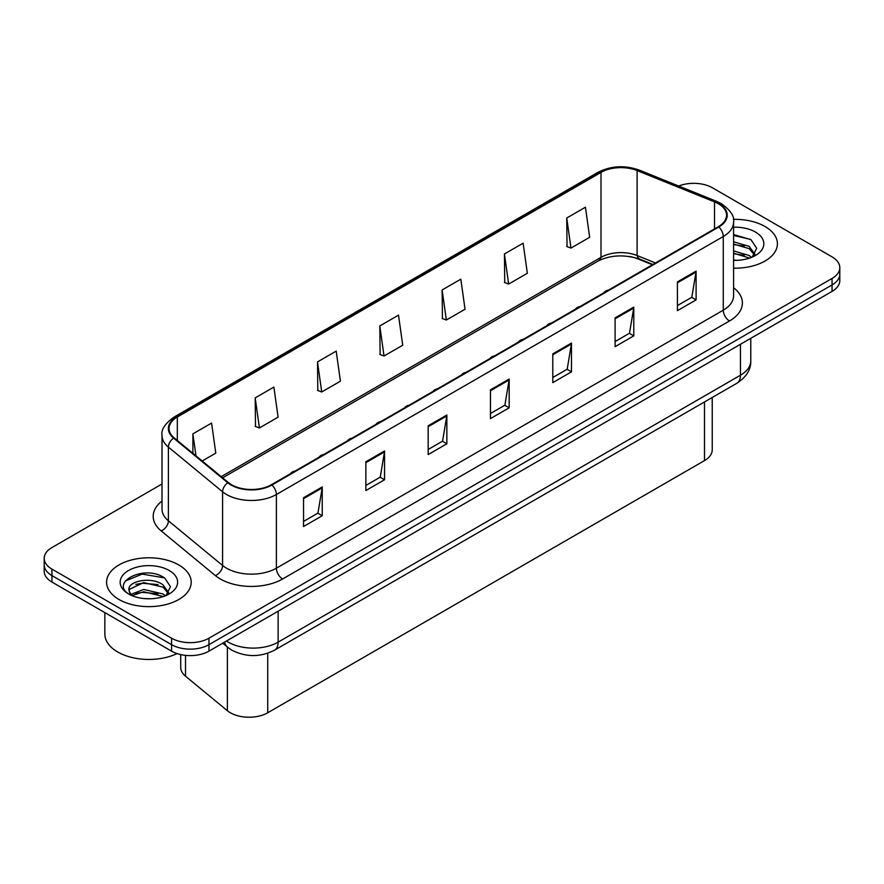 <?xml version="1.0" encoding="UTF-8"?>
<svg xmlns="http://www.w3.org/2000/svg" width="884" height="884" viewBox="0 0 884 884"><rect width="100%" height="100%" fill="white"/><g stroke="black" fill="none" stroke-linecap="round" stroke-linejoin="round"><path stroke-width="1.33" d="M437.591 388.772A6.608 3.812 0 0 0 433.149 391.336M494.565 355.876A6.608 3.812 0 0 0 490.123 358.44M523.052 339.434A6.608 3.812 0 0 0 518.621 341.998M551.539 322.992A6.608 3.812 0 0 0 547.108 325.544M580.026 306.538A6.608 3.812 0 0 0 575.594 309.102M466.078 372.33A6.608 3.812 0 0 0 461.636 374.893M409.104 405.226A6.608 3.812 0 0 0 404.662 407.789M380.606 421.668A6.608 3.812 0 0 0 376.175 424.232M352.119 438.121A6.608 3.812 0 0 0 347.688 440.674M323.632 454.564A6.608 3.812 0 0 0 319.201 457.127M295.146 471.017A6.608 3.812 0 0 0 290.714 473.57M608.512 290.096A6.608 3.812 0 0 0 604.081 292.648M652.403 264.747L638.082 258.957A35.249 20.354 0 0 0 629.728 256.471M712.239 397.48L712.239 449.801A26.432 15.26 180 0 1 704.504 460.597L267.73 712.758A26.432 15.26 180 0 1 227.387 710.725L185.507 676.194A26.432 15.26 180 0 1 180.723 667.442L180.723 654.58M765.014 226.503A42.299 24.421 0 0 0 733.377 219.376A42.299 24.421 0 0 1 765.014 226.503A42.299 24.421 0 0 1 777.401 243.774A42.299 24.421 0 0 0 765.014 226.503M178.8 564.953A42.299 24.421 0 0 0 132.71 559.649A42.299 24.421 0 0 0 106.599 582.213A42.299 24.421 0 0 0 118.986 599.485A42.299 24.421 0 0 0 165.087 604.778A42.299 24.421 0 0 0 191.198 582.213A42.299 24.421 0 0 0 178.8 564.953A42.299 24.421 0 0 0 132.71 559.649A42.299 24.421 0 0 0 106.599 582.213A42.299 24.421 0 0 0 118.986 599.485A42.299 24.421 0 0 0 165.087 604.778A42.299 24.421 0 0 0 191.198 582.213A42.299 24.421 0 0 0 178.8 564.953M718.283 203.696A28.2 16.277 180 0 1 726.538 215.21A28.2 16.277 180 0 1 718.283 226.724L271.399 484.73A28.2 16.277 180 0 1 228.359 482.553L174.159 437.867A28.2 16.277 180 0 1 169.065 428.53A28.2 16.277 180 0 1 177.319 417.016L600.998 172.402A28.2 16.277 180 0 1 637.11 170.579L714.515 201.872A28.2 16.277 180 0 1 718.283 203.696M718.78 203.408A28.907 16.686 0 0 0 714.924 201.541L637.519 170.247A28.907 16.686 0 0 0 600.501 172.115L176.822 416.729A28.907 16.686 0 0 0 173.584 438.099L227.785 482.786A28.907 16.686 0 0 0 271.896 485.018L718.78 227.011A28.907 16.686 0 0 0 718.78 203.408M162.015 483.99L51.946 547.539A26.432 15.26 0 0 0 44.2 558.334L44.2 571.285A26.432 15.26 0 0 0 51.946 582.07L171.573 651.143L171.573 644.668A26.432 15.26 0 0 0 208.967 644.668L832.054 284.924A26.432 15.26 0 0 0 839.8 274.139A26.432 15.26 0 0 1 832.054 284.924L208.967 644.668A26.432 15.26 0 0 1 171.573 644.668L51.946 575.594L171.573 644.668L171.573 638.193A26.432 15.26 0 0 0 208.967 638.193L832.054 278.449A26.432 15.26 0 0 0 839.8 267.664A26.432 15.26 0 0 0 832.054 256.868L712.427 187.795A26.432 15.26 0 0 0 678.691 186.038M44.2 564.81A26.432 15.26 0 0 0 51.946 575.594A26.432 15.26 0 0 1 44.2 564.81M303.543 497.747L303.543 526.533L322.24 515.737L322.24 486.951L303.543 497.747M303.543 521.427L317.942 513.107L322.163 487.913A7.05 4.066 -120 0 0 322.24 486.951M317.82 513.184L322.24 515.737M365.854 461.779L365.854 490.554L384.551 479.758L384.551 450.984L365.854 461.779M365.854 485.449L380.253 477.139L384.474 451.934A7.05 4.066 -120 0 0 384.551 450.984M380.131 477.205L384.551 479.758M428.165 425.801L428.165 454.575L446.862 443.79L446.862 415.005L428.165 425.801M428.165 449.47L442.564 441.16L446.785 415.966A7.05 4.066 -120 0 0 446.862 415.005M442.442 441.238L446.862 443.79M677.409 281.908L677.409 310.682L696.095 299.897L696.095 271.112L677.409 281.908M677.409 305.577L691.807 297.267L696.017 272.073A7.05 4.066 -120 0 0 696.095 271.112M691.675 297.333L696.095 299.897M615.098 317.875L615.098 346.661L633.784 335.865L633.784 307.091L615.098 317.875M615.098 341.555L629.496 333.235L633.717 308.041A7.05 4.066 -120 0 0 633.784 307.091M629.364 333.312L633.784 335.865M552.787 353.854L552.787 382.628L571.484 371.844L571.484 343.058L552.787 353.854M552.787 377.523L567.185 369.214L571.407 344.02A7.05 4.066 -120 0 0 571.484 343.058M567.053 369.291L571.484 371.844M490.476 389.822L490.476 418.607L509.173 407.811L509.173 379.037L490.476 389.822M490.476 413.502L504.874 405.192L509.096 379.987A7.05 4.066 -120 0 0 509.173 379.037M504.742 405.259L509.173 407.811M655.486 262.968L637.11 255.542A28.2 16.277 0 0 0 600.998 257.366L221.199 476.642M733.587 268.172A42.299 24.421 0 0 0 777.401 243.774A42.299 24.421 0 0 1 733.587 268.172M44.2 558.334A26.432 15.26 0 0 0 51.946 569.119L171.573 638.193M255.2 397.888L259.421 427.955L278.106 417.16L273.885 387.093L255.2 397.888L255.498 426.486M202.204 460.984L215.795 453.138L211.574 423.071L192.889 433.856L192.889 453.304M442.122 289.963L446.343 320.03L465.039 309.245L460.818 279.167L442.122 289.963L442.431 318.572M504.433 253.984L508.654 284.062L527.35 273.267L523.129 243.199L504.433 253.984L504.731 282.593M566.743 218.017L570.965 248.084L589.661 237.288L585.44 207.221L566.743 218.017L567.042 246.625M317.511 361.91L321.721 391.977L340.417 381.192L336.196 351.114L317.511 361.91L317.809 390.518M379.811 325.942L384.032 356.009L402.728 345.213L398.507 315.146L379.811 325.942L380.12 354.539M384.032 356.009L379.811 354.429M446.343 320.03L442.122 318.461M508.654 284.062L504.433 282.482M570.965 248.084L566.743 246.503M321.721 391.977L317.511 390.408M259.421 427.955L255.2 426.375M192.889 433.856L195.972 455.846M171.573 651.143A26.432 15.26 0 0 0 208.967 651.143L832.054 291.4A26.432 15.26 0 0 0 839.8 280.615L839.8 267.664M733.587 260.051L737.002 260.327M733.587 250.912L749.19 255.52L751.522 257.388M733.587 253.2L749.61 258.095M733.587 241.774L749.19 246.382L754.914 254.283M733.587 244.061L749.19 248.658L754.461 254.879M733.587 260.338A28.73 16.586 0 0 0 755.422 255.498A28.73 16.586 0 0 0 755.422 232.039A28.73 16.586 0 0 0 733.587 227.21M752.196 257.1L756.704 248.271L751.002 239.686L733.587 234.558M733.587 235.442L750.615 239.431M733.587 244.581L744.251 246.139M733.587 253.719L744.251 255.277M104.842 612.612L104.842 634.016A44.056 25.437 0 0 0 117.738 652.005A44.056 25.437 0 0 0 177.076 653.574M144.081 598.567L150.799 598.766M130.909 594.357L143.738 589.462L162.988 593.96L165.308 595.827M132.092 595.584L143.738 591.75L163.407 596.534M131.108 595.241L129.053 590.413A19.923 11.503 0 0 0 132.268 595.739M168.7 592.733L162.988 584.821C151.02 575.904 126.423 581.407 129.053 590.413L128.976 589.54M129.097 590.7L129.65 589.219L143.738 582.611L162.988 587.109L168.258 593.319M165.993 595.551L170.49 586.711L164.8 578.136C144.644 563.638 108.82 582.733 129.506 594.446L130.523 595.065M169.209 570.489A28.73 16.586 0 0 0 128.578 570.489A28.73 16.586 0 0 0 128.578 593.949A28.73 16.586 0 0 0 169.209 593.949A28.73 16.586 0 0 0 169.209 570.489M125.296 581.009L142.169 574.092L164.413 577.871M135.838 584.379L142.169 583.23L158.048 584.589M135.838 593.518L142.169 592.368L158.048 593.728M704.504 401.944L704.504 460.597M185.507 655.364L185.507 676.194M227.387 647.055L227.387 710.725M267.73 653.243L267.73 712.758M733.587 287.72A44.056 25.437 180 0 1 729.499 320.969L282.615 578.976A8.807 5.083 60 0 1 276.383 568.191L723.267 310.185A35.249 20.354 0 0 0 733.587 295.786L733.587 222.116A35.249 20.354 180 0 1 723.267 236.503A8.807 5.083 -120 0 0 718.78 227.011M282.615 578.976A44.056 25.437 180 0 1 220.304 578.976A44.056 25.437 180 0 1 215.364 575.583L161.164 530.897A44.056 25.437 180 0 1 162.015 501.04M226.536 568.191A35.249 20.354 0 0 0 276.383 568.191L276.383 494.51A35.249 20.354 180 0 1 222.58 491.791L168.391 447.105A35.249 20.354 180 0 1 162.015 435.436L162.015 509.107A35.249 20.354 0 0 0 168.391 520.787L222.58 565.473A35.249 20.354 0 0 0 226.536 568.191M733.587 222.116C734.77 216.613 730.714 210.469 721.443 203.696L716.802 201.442A8.807 4.122 112 0 0 714.924 201.541M716.802 201.442L639.408 170.148C624.811 164.988 610.954 165.739 597.838 172.402A8.807 5.083 60 0 1 600.501 172.115M176.822 416.729A8.807 5.083 -120 0 0 174.159 417.005C165.01 423.58 160.965 429.723 162.015 435.436M173.584 438.099A8.807 5.89 129.5 0 0 168.391 447.105L168.391 520.787A8.807 5.89 -50.5 0 1 161.164 530.897M639.408 170.148A8.807 4.122 112 0 0 637.519 170.247M227.785 482.786A8.807 5.89 129.5 0 0 222.58 491.791L222.58 565.473A8.807 5.89 -50.5 0 1 215.364 575.583M271.896 485.018A8.807 5.083 60 0 1 276.383 494.51L723.267 236.503L723.267 310.185A8.807 5.083 60 0 0 729.499 320.969M652.944 264.438L639.939 259.189A16.741 7.845 -68 0 1 637.11 255.542L637.11 170.579M600.998 172.402L600.998 257.366A16.741 9.669 60 0 1 598.159 261.012L222.624 477.824M208.967 638.193L208.967 651.143M832.054 278.449L832.054 291.4M51.946 569.119L51.946 582.07M714.515 201.872L714.515 228.89M177.319 417.016L177.319 440.464M490.476 390.739L509.096 379.987M552.787 354.76L571.407 344.02M615.098 318.793L633.717 308.041M677.409 282.814L696.017 272.073M428.165 426.718L446.785 415.966M365.854 462.686L384.474 451.934M303.543 498.664L322.163 487.913M226.481 641.033A35.249 20.354 0 0 0 228.282 642.149A35.249 20.354 0 0 0 278.128 642.149L740.461 375.225A35.249 20.354 0 0 0 750.781 360.838C751.046 369.578 746.383 377.059 736.814 383.291L274.471 650.215A17.625 10.177 60 0 0 278.128 642.149L278.128 611.209M740.461 344.285L740.461 375.225A17.625 10.177 60 0 1 736.814 383.291M224.602 642.115A17.625 11.79 129.5 0 0 227.553 647.199L222.713 643.198M597.838 172.402L174.159 417.005M639.939 259.189C624.557 254.283 610.623 254.89 598.159 261.012M274.471 650.215C260.294 657.342 246.106 657.342 231.928 650.215L227.553 647.199M750.781 360.838L750.781 338.329"/></g></svg>
